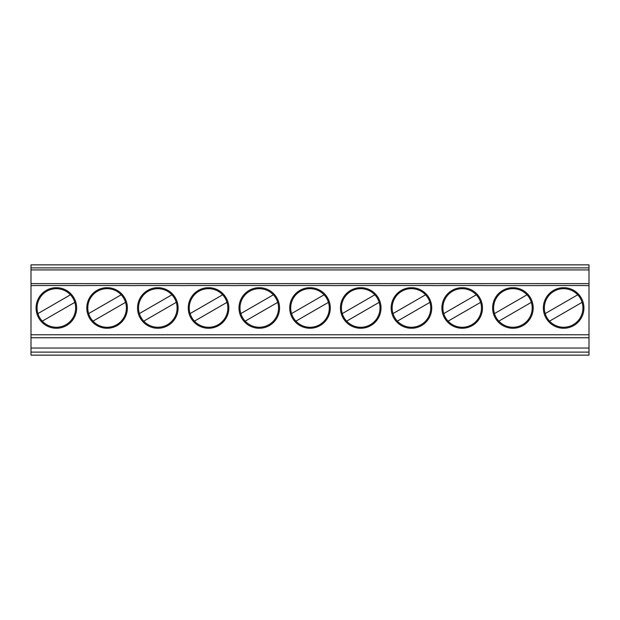 <?xml version="1.0" encoding="UTF-8"?>
<svg xmlns="http://www.w3.org/2000/svg" width="620" height="620" viewBox="0 0 620 620"><rect width="100%" height="100%" fill="white"/><g stroke="black" fill="none" stroke-linecap="round" stroke-linejoin="round"><path stroke-width="0.93" d="M589 264.856L589 355.144L31 355.144L31 264.856L589 264.856M545.197 313.581L577.716 294.802A19.274 19.274 0 0 1 573.275 324.663A19.274 19.274 0 0 1 545.197 313.581A19.274 19.274 0 0 1 577.716 294.802M565.177 287.742L562.092 287.742A20.29 20.29 0 0 0 546.329 318.556A20.29 20.29 0 0 0 580.948 318.556A20.29 20.29 0 0 0 565.177 287.742M542.329 285.533L584.939 285.533M35.061 285.533L77.671 285.533M85.785 285.533L128.394 285.533M136.516 285.533L179.126 285.533M187.24 285.533L229.85 285.533M237.964 285.533L280.581 285.533M288.695 285.533L331.305 285.533M339.419 285.533L382.036 285.533M390.151 285.533L432.76 285.533M440.874 285.533L483.484 285.533M483.484 285.595L542.329 285.595M514.453 287.742L511.368 287.742A20.29 20.29 0 0 0 495.597 318.556A20.29 20.29 0 0 0 530.216 318.556A20.29 20.29 0 0 0 514.453 287.742M463.729 287.742L460.637 287.742A20.29 20.29 0 0 0 444.873 318.556A20.29 20.29 0 0 0 479.493 318.556A20.29 20.29 0 0 0 463.729 287.742M57.908 287.742L54.823 287.742A20.29 20.29 0 0 0 39.052 318.556A20.29 20.29 0 0 0 73.672 318.556A20.29 20.29 0 0 0 57.908 287.742M108.632 287.742L105.547 287.742A20.29 20.29 0 0 0 89.784 318.556A20.29 20.29 0 0 0 124.403 318.556A20.29 20.29 0 0 0 108.632 287.742M159.363 287.742L156.271 287.742A20.29 20.29 0 0 0 140.508 318.556A20.29 20.29 0 0 0 175.127 318.556A20.29 20.29 0 0 0 159.363 287.742M210.087 287.742L207.003 287.742A20.29 20.29 0 0 0 191.239 318.556A20.29 20.29 0 0 0 225.858 318.556A20.29 20.29 0 0 0 210.087 287.742M260.819 287.742L257.726 287.742A20.29 20.29 0 0 0 241.963 318.556A20.29 20.29 0 0 0 276.582 318.556A20.29 20.29 0 0 0 260.819 287.742M311.542 287.742L308.458 287.742A20.29 20.29 0 0 0 292.694 318.556A20.29 20.29 0 0 0 327.306 318.556A20.29 20.29 0 0 0 311.542 287.742M362.274 287.742L359.181 287.742A20.29 20.29 0 0 0 343.418 318.556A20.29 20.29 0 0 0 378.037 318.556A20.29 20.29 0 0 0 362.274 287.742M412.998 287.742L409.913 287.742A20.29 20.29 0 0 0 394.142 318.556A20.29 20.29 0 0 0 428.761 318.556A20.29 20.29 0 0 0 412.998 287.742M394.762 317.611A19.274 19.274 0 0 1 425.537 294.802A19.274 19.274 0 0 1 421.096 324.663A19.274 19.274 0 0 1 394.762 317.611M393.01 313.581L425.537 294.802M429.9 302.358L397.374 321.137M379.169 302.358A19.274 19.274 0 0 1 344.03 317.611A19.274 19.274 0 0 1 374.805 294.802A19.274 19.274 0 0 1 379.169 302.358L346.65 321.137M342.287 313.581L374.805 294.802M278.279 264.856L240.266 264.856M290.997 264.856L329.003 264.856M328.445 302.358A19.274 19.274 0 0 1 293.306 317.611A19.274 19.274 0 0 1 291.555 313.581L324.082 294.802A19.274 19.274 0 0 1 328.445 302.358L295.918 321.137M582.637 264.856L544.631 264.856M531.913 264.856L493.907 264.856M481.19 264.856L443.176 264.856M75.369 264.856L37.363 264.856M126.093 264.856L88.087 264.856M176.824 264.856L138.81 264.856M227.548 264.856L189.542 264.856M379.735 264.856L341.721 264.856M430.458 264.856L392.452 264.856M125.534 302.358A19.274 19.274 0 0 1 90.396 317.611A19.274 19.274 0 0 1 121.171 294.802A19.274 19.274 0 0 1 125.534 302.358L93.008 321.137M88.652 313.581L121.171 294.802M74.803 302.358A19.274 19.274 0 0 1 39.672 317.611A19.274 19.274 0 0 1 70.44 294.802A19.274 19.274 0 0 1 74.803 302.358L42.284 321.137M37.921 313.581L70.44 294.802M531.348 302.358A19.274 19.274 0 0 1 496.217 317.611A19.274 19.274 0 0 1 526.992 294.802A19.274 19.274 0 0 1 531.348 302.358L498.829 321.137M582.079 302.358L549.56 321.137M494.466 313.581L526.992 294.802M589 348.045L31 348.045M31 269.925L589 269.925M226.99 302.358A19.274 19.274 0 0 1 191.851 317.611A19.274 19.274 0 0 1 190.1 313.581L222.626 294.802A19.274 19.274 0 0 1 226.99 302.358L194.463 321.137M190.1 313.581A19.274 19.274 0 0 1 222.626 294.802M176.258 302.358A19.274 19.274 0 0 1 141.127 317.611A19.274 19.274 0 0 1 139.376 313.581L171.895 294.802A19.274 19.274 0 0 1 176.258 302.358L143.739 321.137M139.376 313.581A19.274 19.274 0 0 1 171.895 294.802M291.555 313.581A19.274 19.274 0 0 1 324.082 294.802M277.714 302.358A19.274 19.274 0 0 1 242.583 317.611A19.274 19.274 0 0 1 240.831 313.581L273.35 294.802A19.274 19.274 0 0 1 277.714 302.358L245.195 321.137M240.831 313.581A19.274 19.274 0 0 1 273.35 294.802M480.624 302.358A19.274 19.274 0 0 1 445.486 317.611A19.274 19.274 0 0 1 443.742 313.581L476.261 294.802A19.274 19.274 0 0 1 480.624 302.358L448.105 321.137M443.742 313.581A19.274 19.274 0 0 1 476.261 294.802M589 285.595L584.939 285.595M31 334.761L589 334.761M35.061 285.595L31 285.595M85.785 285.595L77.671 285.595M136.516 285.595L128.394 285.595M187.24 285.595L179.126 285.595M237.964 285.595L229.85 285.595M288.695 285.595L280.581 285.595M339.419 285.595L331.305 285.595M390.151 285.595L382.036 285.595M440.874 285.595L432.76 285.595M31 283.619L589 283.619M31 267.894L589 267.894M589 352.106L31 352.106M31 337.753L589 337.753"/></g></svg>

